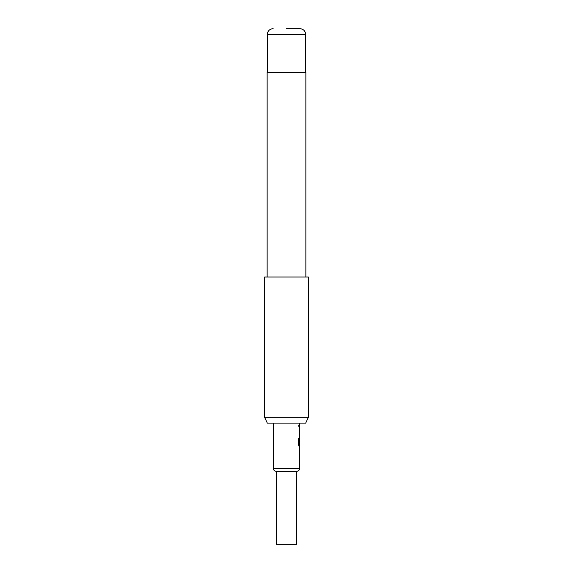 <?xml version="1.0" encoding="UTF-8"?>
<svg xmlns="http://www.w3.org/2000/svg" width="573" height="573" viewBox="0 0 573 573"><rect width="100%" height="100%" fill="white"/><g stroke="black" fill="none" stroke-linecap="round" stroke-linejoin="round"><path stroke-width="0.43" stroke-dasharray="2.87 2.15" d="M298.626 425.803C298.862 427.021 299.063 427.021 299.228 425.803C299.063 424.579 298.862 424.579 298.626 425.803C298.862 427.021 299.063 427.021 299.228 425.803C299.063 424.579 298.862 424.579 298.626 425.803L298.49 425.803C298.719 427.028 298.92 427.028 299.085 425.803C298.92 424.579 298.719 424.586 298.49 425.803C298.719 427.028 298.92 427.028 299.085 425.803C298.92 424.579 298.719 424.586 298.49 425.803M267.312 423.096L305.688 423.096M308.41 417.251L264.59 417.251M267.14 72.477L305.86 72.477M264.59 277.003L308.41 277.003M299.65 423.096L273.35 423.096L299.65 423.096M299.65 425.037L299.65 426.57M299.65 428.31L299.65 436.54M299.615 444.104L299.457 438.273L299.607 446.503L299.106 446.503M299.65 448.244L299.65 449.776M299.65 454.941L299.65 456.473M299.65 458.214L299.65 466.443M299.407 464.911L299.407 459.747M299.65 444.806L299.65 439.641M299.65 435.007L299.407 429.843M286.5 277.003L267.14 277.003L286.5 277.003M286.5 72.477L267.29 72.477L286.5 72.477M296.728 544.35L276.272 544.35M296.728 471.307L276.272 471.307M299.407 426.57L299.264 425.037L299.414 426.57M299.271 429.743L299.457 436.54L299.414 429.743M299.6 438.273L299.457 446.503L298.963 446.503L298.483 445.071L298.619 438.632M298.483 438.632L298.991 438.632M299.02 444.806L299.471 444.806L299.622 439.641M299.414 454.941L299.6 448.244M299.414 448.244L299.471 449.776M267.29 34.495L305.71 34.495M299.65 468.385L273.35 468.385"/><path stroke-width="0.86" d="M273.35 423.096L273.35 468.385A2.922 2.922 0 0 0 276.272 471.307L296.728 471.307A2.922 2.922 0 0 0 299.65 468.385L299.65 446.503L299.106 446.503L298.619 445.071L298.619 438.632L299.135 438.632L299.135 444.705L299.65 444.806L299.65 423.096M276.272 471.307L276.272 544.35L296.728 544.35L296.728 471.307M305.688 423.096L267.312 423.096L264.59 417.251L308.41 417.251L305.688 423.096M286.5 28.65L299.865 28.65L286.5 28.65M305.86 277.003L305.86 72.477L267.14 72.477L267.14 277.003M308.41 417.251L308.41 277.003L264.59 277.003L264.59 417.251M299.65 438.273L299.5 439.641M299.414 449.776L299.622 454.941L299.65 449.776M299.615 444.104L299.65 439.641M298.483 438.632L298.991 438.632L299.163 444.806M299.02 444.806L299.471 444.806M299.271 449.776L299.622 454.941M273.35 468.385L299.65 468.385M299.865 28.65C303.446 29.03 305.395 30.978 305.71 34.495L267.29 34.495L267.29 72.477M305.71 34.495L305.71 72.477M267.29 34.495C267.605 30.978 269.554 29.03 273.135 28.65M299.5 426.57L299.5 425.037M299.5 436.54L299.5 435.007M299.5 429.843L299.5 428.31M299.5 446.503L299.5 444.806M299.5 456.165L299.5 454.941M299.5 449.776L299.5 448.552M299.5 466.443L299.5 464.911M299.5 459.747L299.5 458.214"/></g></svg>

